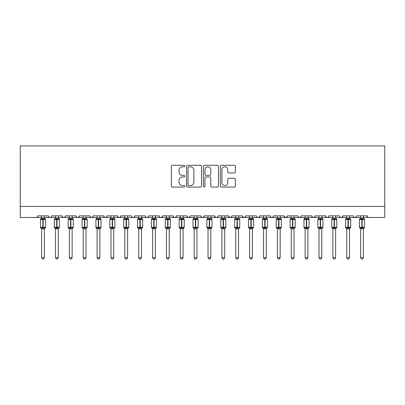 <?xml version="1.0" encoding="UTF-8"?>
<svg xmlns="http://www.w3.org/2000/svg" width="405" height="405" viewBox="0 0 405 405"><rect width="100%" height="100%" fill="white"/><g stroke="black" fill="none" stroke-linecap="round" stroke-linejoin="round"><path stroke-width="0.61" d="M184.746 166.045A0.764 0.764 0 0 0 183.986 165.286L172.414 165.286A1.088 1.088 0 0 0 171.325 166.374L171.325 185.976A1.088 1.088 0 0 0 172.414 187.064L183.986 187.064A0.764 0.764 0 0 0 184.746 186.305A0.764 0.764 0 0 0 183.986 185.541L182.488 185.541A3.483 3.483 0 0 1 179 182.058L179 180.422A3.483 3.483 0 0 1 182.488 176.939L183.986 176.939A0.764 0.764 0 0 0 184.746 176.175A0.764 0.764 0 0 0 183.986 175.411L182.488 175.411A3.483 3.483 0 0 1 179 171.928L179 170.292A3.483 3.483 0 0 1 182.488 166.809L183.986 166.809A0.764 0.764 0 0 0 184.746 166.045M234.328 172.96A1.088 1.088 0 0 0 235.421 171.872L235.421 166.374A1.088 1.088 0 0 0 234.328 165.286L221.479 165.286A1.088 1.088 0 0 0 220.391 166.374L220.391 185.976A1.088 1.088 0 0 0 221.479 187.064L234.328 187.064A1.088 1.088 0 0 0 235.421 185.976L235.421 179.334A1.088 1.088 0 0 0 234.328 178.246L228.83 178.246A1.088 1.088 0 0 0 227.742 179.334L227.742 182.63A2.911 2.911 0 0 1 224.826 185.541A2.911 2.911 0 0 1 221.915 182.63L221.915 169.72A2.911 2.911 0 0 1 224.826 166.809A2.911 2.911 0 0 1 227.742 169.72L227.742 171.872A1.088 1.088 0 0 0 228.83 172.96L234.328 172.96M20.25 206.413L384.75 206.413L384.75 145.937L20.25 145.937L20.25 217.505L36.06 217.505C36.946 217.541 37.498 216.984 37.726 215.845L48.266 215.845L48.873 217.131M201.548 166.374A1.088 1.088 0 0 0 200.46 165.286L187.606 165.286A1.088 1.088 0 0 0 186.518 166.374L186.518 185.976A1.088 1.088 0 0 0 187.606 187.064L200.46 187.064A1.088 1.088 0 0 0 201.548 185.976L201.548 166.374M204.54 165.286L217.394 165.286A1.088 1.088 0 0 1 218.482 166.374L218.482 185.976A1.088 1.088 0 0 1 217.394 187.064L211.896 187.064A1.088 1.088 0 0 1 210.802 185.976L210.802 178.028A1.088 1.088 0 0 0 209.714 176.939L206.069 176.939A1.088 1.088 0 0 0 204.976 178.028L204.976 186.305A0.764 0.764 0 0 1 204.216 187.064A0.764 0.764 0 0 1 203.452 186.305L203.452 166.374A1.088 1.088 0 0 1 204.54 165.286M44.383 217.505L49.931 217.505C49.051 217.541 48.494 216.984 48.266 215.845A1.666 1.666 0 0 0 49.931 217.505A1.666 1.666 0 0 0 51.597 215.845L62.137 215.845A1.666 1.666 0 0 0 63.803 217.505A1.666 1.666 0 0 0 65.468 215.845L76.008 215.845A1.666 1.666 0 0 0 77.669 217.505A1.666 1.666 0 0 0 79.334 215.845L89.875 215.845A1.666 1.666 0 0 0 91.54 217.505A1.666 1.666 0 0 0 93.206 215.845L103.746 215.845A1.666 1.666 0 0 0 105.411 217.505A1.666 1.666 0 0 0 107.077 215.845L117.617 215.845A1.666 1.666 0 0 0 119.283 217.505A1.666 1.666 0 0 0 120.943 215.845L131.488 215.845A1.666 1.666 0 0 0 133.149 217.505A1.666 1.666 0 0 0 134.814 215.845L145.355 215.845A1.666 1.666 0 0 0 147.02 217.505A1.666 1.666 0 0 0 148.686 215.845L159.226 215.845A1.666 1.666 0 0 0 160.891 217.505A1.666 1.666 0 0 0 162.557 215.845L173.097 215.845A1.666 1.666 0 0 0 174.763 217.505A1.666 1.666 0 0 0 176.423 215.845L186.968 215.845A1.666 1.666 0 0 0 188.629 217.505A1.666 1.666 0 0 0 190.294 215.845L200.834 215.845A1.666 1.666 0 0 0 202.5 217.505A1.666 1.666 0 0 0 204.166 215.845L214.706 215.845A1.666 1.666 0 0 0 216.371 217.505A1.666 1.666 0 0 0 218.032 215.845L228.577 215.845A1.666 1.666 0 0 0 230.237 217.505A1.666 1.666 0 0 0 231.903 215.845L242.443 215.845A1.666 1.666 0 0 0 244.109 217.505A1.666 1.666 0 0 0 245.774 215.845L256.314 215.845A1.666 1.666 0 0 0 257.98 217.505A1.666 1.666 0 0 0 259.645 215.845L270.186 215.845A1.666 1.666 0 0 0 271.851 217.505A1.666 1.666 0 0 0 273.512 215.845L284.057 215.845A1.666 1.666 0 0 0 285.717 217.505A1.666 1.666 0 0 0 287.383 215.845L297.923 215.845A1.666 1.666 0 0 0 299.589 217.505A1.666 1.666 0 0 0 301.254 215.845L311.794 215.845A1.666 1.666 0 0 0 313.46 217.505A1.666 1.666 0 0 0 315.125 215.845L325.666 215.845A1.666 1.666 0 0 0 327.331 217.505A1.666 1.666 0 0 0 328.992 215.845L339.532 215.845A1.666 1.666 0 0 0 341.197 217.505A1.666 1.666 0 0 0 342.863 215.845L353.403 215.845A1.666 1.666 0 0 0 355.069 217.505A1.666 1.666 0 0 0 356.734 215.845L367.274 215.845L367.583 216.812M356.734 215.845L356.127 217.131M342.863 215.845L342.255 217.131M328.992 215.845L328.683 216.812M321.783 217.505L327.331 217.505C326.445 217.541 325.893 216.984 325.666 215.845L326.273 217.131M315.125 215.845L314.513 217.131M307.911 217.505L313.46 217.505C312.574 217.541 312.022 216.984 311.794 215.845L312.402 217.131M301.254 215.845L300.647 217.131M294.04 217.505L299.589 217.505C298.708 217.541 298.151 216.984 297.923 215.845L298.232 216.812M287.383 215.845L286.775 217.131M284.057 215.845L284.664 217.131M270.186 215.845L270.793 217.131M259.645 215.845L259.033 217.131M238.56 217.505L244.109 217.505C244.995 217.541 245.546 216.984 245.774 215.845L245.167 217.131M231.903 215.845L231.295 217.131M228.577 215.845L229.184 217.131M214.706 215.845L215.313 217.131M204.166 215.845L203.558 217.131M200.834 215.845L201.442 217.131M190.294 215.845L189.687 217.131M186.968 215.845L187.576 217.131M169.214 217.505L174.763 217.505C173.877 217.541 173.325 216.984 173.097 215.845L173.704 217.131M155.343 217.505L160.891 217.505C161.772 217.541 162.329 216.984 162.557 215.845L161.944 217.131M141.472 217.505L147.02 217.505C147.901 217.541 148.458 216.984 148.686 215.845L148.078 217.131M127.6 217.505L133.149 217.505C134.035 217.541 134.587 216.984 134.814 215.845L134.207 217.131M113.734 217.505L119.283 217.505C120.163 217.541 120.72 216.984 120.943 215.845L120.336 217.131M117.617 215.845L118.225 217.131M99.863 217.505L105.411 217.505C106.292 217.541 106.849 216.984 107.077 215.845L106.464 217.131M110.96 217.505L105.411 217.505C104.53 217.541 103.974 216.984 103.746 215.845L104.353 217.131M85.992 217.505L91.54 217.505C92.426 217.541 92.978 216.984 93.206 215.845L92.598 217.131M97.089 217.505L91.54 217.505C90.659 217.541 90.102 216.984 89.875 215.845L90.487 217.131M72.125 217.505L77.669 217.505C76.788 217.541 76.236 216.984 76.008 215.845L76.616 217.131M55.48 217.505L49.931 217.505C50.812 217.541 51.369 216.984 51.597 215.845L50.989 217.131M367.274 215.845A1.666 1.666 0 0 0 368.94 217.505C368.054 217.541 367.502 216.984 367.274 215.845M384.75 206.413L384.75 217.505L363.391 217.505M36.06 217.505C36.946 217.541 37.498 216.984 37.726 215.845A1.666 1.666 0 0 1 36.06 217.505L41.609 217.505M58.254 217.505L63.803 217.505C64.684 217.541 65.24 216.984 65.468 215.845M69.351 217.505L63.803 217.505C62.917 217.541 62.365 216.984 62.137 215.845M83.217 217.505L77.669 217.505L79.157 216.594M124.831 217.505L119.283 217.505L118.209 217.115M138.697 217.505L133.149 217.505C132.268 217.541 131.711 216.984 131.488 215.845M152.569 217.505L147.02 217.505C146.139 217.541 145.582 216.984 145.355 215.845M166.44 217.505L160.891 217.505L159.818 217.115M180.306 217.505L174.763 217.505L175.831 217.115M183.08 217.505L188.629 217.505L189.702 217.115M194.177 217.505L188.629 217.505L187.145 216.594M196.952 217.505L202.5 217.505L203.573 217.115M208.048 217.505L202.5 217.505L201.427 217.115M210.823 217.505L216.371 217.505C217.252 217.541 217.809 216.984 218.032 215.845M221.92 217.505L216.371 217.505L215.298 217.115M224.694 217.505L230.237 217.505L231.311 217.115M235.786 217.505L230.237 217.505L228.754 216.594M249.657 217.505L244.109 217.505L242.625 216.594M252.431 217.505L257.98 217.505L259.053 217.115M263.528 217.505L257.98 217.505L256.907 217.115M266.303 217.505L271.851 217.505L272.919 217.115M277.4 217.505L271.851 217.505L270.778 217.115M280.169 217.505L285.717 217.505L287.206 216.594M291.266 217.505L285.717 217.505L284.234 216.594M305.137 217.505L299.589 217.505L300.662 217.115M319.008 217.505L313.46 217.505L314.528 217.115M332.875 217.505L327.331 217.505L328.399 217.115M335.649 217.505L341.197 217.505L342.271 217.115M346.746 217.505L341.197 217.505L340.129 217.115M349.52 217.505L355.069 217.505L356.142 217.115M360.617 217.505L355.069 217.505L353.995 217.115M188.806 166.809A0.764 0.764 0 0 0 188.041 167.569L188.041 184.781A0.764 0.764 0 0 0 188.806 185.541L190.385 185.541A3.483 3.483 0 0 0 193.868 182.058L193.868 170.292A3.483 3.483 0 0 0 190.385 166.809L188.806 166.809M210.802 169.776A2.911 2.911 0 0 0 207.892 166.865A2.911 2.911 0 0 0 204.976 169.776L204.976 174.322A1.088 1.088 0 0 0 206.069 175.411L209.714 175.411A1.088 1.088 0 0 0 210.802 174.322L210.802 169.776M41.609 228.967L40.444 227.301L45.547 227.301L45.547 219.53L44.383 217.865L45.183 219.009A0.557 0.557 0 0 1 45.547 219.53L40.444 219.53A0.557 0.557 0 0 1 40.809 219.009L40.444 219.53L40.444 227.301A0.557 0.557 0 0 0 40.809 227.823L41.209 227.407L42.829 227.797L44.788 227.407L45.026 227.767A1.22 1.164 0 0 0 44.383 228.79L44.383 228.79M45.547 227.301A0.557 0.557 0 0 1 45.183 227.823L44.383 228.967L45.547 227.301L45.547 219.53M41.609 228.779L41.609 257.62L44.383 257.62L44.383 228.734L41.609 228.79A1.22 1.164 0 0 0 40.971 227.767M41.609 218.042L44.383 218.042A1.22 1.164 180 0 0 45.026 219.065L44.788 219.424L43.163 219.034L41.209 219.424L40.971 219.065A1.22 1.164 180 0 0 41.609 218.042L41.609 215.845M41.609 218.098L41.209 219.424L40.971 219.065M42.829 217.936L42.829 228.896L41.609 228.734L41.209 227.407M44.383 215.845L44.383 218.052M44.383 218.098L44.788 219.424M44.788 227.407L44.383 228.734M44.383 257.62L43.553 259.063L42.444 259.063L41.609 257.62M55.48 228.967L54.316 227.301L59.419 227.301L59.419 219.53L58.254 217.865L59.054 219.009A0.557 0.557 0 0 1 59.419 219.53L54.316 219.53A0.557 0.557 0 0 1 54.68 219.009L54.316 219.53L54.316 227.301A0.557 0.557 0 0 0 54.68 227.823L55.075 227.407L56.7 227.797L58.654 227.407L58.892 227.767A1.22 1.164 0 0 0 58.254 228.79L58.254 228.79M59.419 227.301A0.557 0.557 0 0 1 59.054 227.823L58.254 228.967L59.419 227.301L59.419 219.53M55.48 228.779L55.48 257.62L58.254 257.62L58.254 228.734L55.48 228.79A1.22 1.164 0 0 0 54.837 227.767M55.48 218.042L58.254 218.042A1.22 1.164 180 0 0 58.892 219.065L58.654 219.424L57.034 219.034L55.075 219.424L54.837 219.065A1.22 1.164 180 0 0 55.48 218.042L55.48 215.845M69.351 228.967L68.182 227.301L73.29 227.301L73.29 219.53L72.125 217.865L72.925 219.009A0.557 0.557 0 0 1 73.29 219.53L68.182 219.53A0.557 0.557 0 0 1 68.546 219.009L68.182 219.53L68.182 227.301A0.557 0.557 0 0 0 68.546 227.823L68.946 227.407L70.571 227.797L72.525 227.407L72.763 227.767A1.22 1.164 0 0 0 72.125 228.79L72.125 228.79M73.29 227.301A0.557 0.557 0 0 1 72.925 227.823L72.125 228.967L73.29 227.301L73.29 219.53M69.351 228.779L69.351 257.62L72.125 257.62L72.125 228.734L69.351 228.79A1.22 1.164 0 0 0 68.708 227.767M69.351 218.042L72.125 218.042A1.22 1.164 180 0 0 72.763 219.065L72.525 219.424L70.9 219.034L68.946 219.424L68.708 219.065A1.22 1.164 180 0 0 69.351 218.042L69.351 215.845M83.217 228.967L82.053 227.301L87.156 227.301L87.156 219.53L85.992 217.865L86.797 219.009A0.557 0.557 0 0 1 87.156 219.53L82.053 219.53A0.557 0.557 0 0 1 82.418 219.009L82.053 219.53L82.053 227.301A0.557 0.557 0 0 0 82.418 227.823L82.817 227.407L84.437 227.797L86.397 227.407L86.635 227.767A1.22 1.164 0 0 0 85.992 228.79L85.992 228.79M87.156 227.301A0.557 0.557 0 0 1 86.797 227.823L85.992 228.967L87.156 227.301L87.156 219.53M83.217 228.779L83.217 257.62L85.992 257.62L85.992 228.734L83.217 228.79A1.22 1.164 0 0 0 82.579 227.767M83.217 218.042L85.992 218.042A1.22 1.164 180 0 0 86.635 219.065L86.397 219.424L84.772 219.034L82.817 219.424L82.579 219.065A1.22 1.164 180 0 0 83.217 218.042L83.217 215.845M97.089 228.967L95.924 227.301L101.027 227.301L101.027 219.53L99.863 217.865L100.663 219.009A0.557 0.557 0 0 1 101.027 219.53L95.924 219.53A0.557 0.557 0 0 1 96.289 219.009L95.924 219.53L95.924 227.301A0.557 0.557 0 0 0 96.289 227.823L96.689 227.407L98.309 227.797L100.268 227.407L100.506 227.767A1.22 1.164 0 0 0 99.863 228.79L99.863 228.79M101.027 227.301A0.557 0.557 0 0 1 100.663 227.823L99.863 228.967L101.027 227.301L101.027 219.53M97.089 228.779L97.089 257.62L99.863 257.62L99.863 228.734L97.089 228.79A1.22 1.164 0 0 0 96.446 227.767M97.089 218.042L99.863 218.042A1.22 1.164 180 0 0 100.506 219.065L100.268 219.424L98.643 219.034L96.689 219.424L96.446 219.065A1.22 1.164 180 0 0 97.089 218.042L97.089 215.845M55.48 218.098L55.075 219.424L54.837 219.065M56.7 217.936L56.7 228.896L55.48 228.734L55.075 227.407M58.254 215.845L58.254 218.052M58.254 218.098L58.654 219.424M58.654 227.407L58.254 228.734M58.254 257.62L57.419 259.063L56.31 259.063L55.48 257.62M69.346 218.098L68.946 219.424L68.708 219.065M70.571 217.936L70.571 228.896L69.346 228.734L68.946 227.407M72.125 215.845L72.125 218.052M72.125 218.098L72.525 219.424M72.525 227.407L72.125 228.734M72.125 257.62L71.29 259.063L70.181 259.063L69.351 257.62M83.217 218.098L82.817 219.424L82.579 219.065M84.437 217.936L84.437 228.896L83.217 228.734L82.817 227.407M85.992 215.845L85.992 218.052M85.992 218.098L86.397 219.424M86.397 227.407L85.992 228.734M85.992 257.62L85.161 259.063L84.053 259.063L83.217 257.62M97.089 218.098L96.689 219.424L96.446 219.065M98.309 217.936L98.309 228.896L97.089 228.734L96.689 227.407M99.863 215.845L99.863 218.052M99.863 218.098L100.268 219.424M100.268 227.407L99.863 228.734M99.863 257.62L99.033 259.063L97.924 259.063L97.089 257.62M110.96 228.967L109.795 227.301L114.898 227.301L114.898 219.53L113.734 217.865L114.534 219.009A0.557 0.557 0 0 1 114.898 219.53L109.795 219.53A0.557 0.557 0 0 1 110.16 219.009L109.795 219.53L109.795 227.301A0.557 0.557 0 0 0 110.16 227.823L110.555 227.407L112.18 227.797L114.134 227.407L114.372 227.767A1.22 1.164 0 0 0 113.734 228.79L113.734 228.79M114.898 227.301A0.557 0.557 0 0 1 114.534 227.823L113.734 228.967L114.898 227.301L114.898 219.53M110.96 228.779L110.96 257.62L113.734 257.62L113.734 228.734L110.96 228.79A1.22 1.164 0 0 0 110.317 227.767M110.96 218.042L113.734 218.042A1.22 1.164 180 0 0 114.372 219.065L114.134 219.424L112.514 219.034L110.555 219.424L110.317 219.065A1.22 1.164 180 0 0 110.96 218.042L110.96 215.845M110.96 218.098L110.555 219.424L110.317 219.065M112.18 217.936L112.18 228.896L110.96 228.734L110.555 227.407M113.734 215.845L113.734 218.052M113.734 218.098L114.134 219.424M114.134 227.407L113.734 228.734M113.734 257.62L112.899 259.063L111.79 259.063L110.96 257.62M124.831 228.967L123.662 227.301L128.77 227.301L128.77 219.53L127.6 217.865L128.405 219.009A0.557 0.557 0 0 1 128.77 219.53L123.662 219.53A0.557 0.557 0 0 1 124.026 219.009L123.662 219.53L123.662 227.301A0.557 0.557 0 0 0 124.026 227.823L124.426 227.407L126.051 227.797L128.005 227.407L128.243 227.767A1.22 1.164 0 0 0 127.6 228.79L127.6 228.79M128.77 227.301A0.557 0.557 0 0 1 128.405 227.823L127.6 228.967L128.77 227.301L128.77 219.53M124.831 228.779L124.831 257.62L127.6 257.62L127.605 228.734L124.831 228.79A1.22 1.164 0 0 0 124.188 227.767M124.831 218.042L127.6 218.042A1.22 1.164 180 0 0 128.243 219.065L128.005 219.424L126.38 219.034L124.426 219.424L124.188 219.065A1.22 1.164 180 0 0 124.831 218.042L124.831 215.845M124.826 218.098L124.426 219.424L124.188 219.065M126.051 217.936L126.051 228.896L124.826 228.734L124.426 227.407M127.6 215.845L127.6 218.052M127.605 218.098L128.005 219.424M128.005 227.407L127.605 228.734M127.6 257.62L126.77 259.063L125.661 259.063L124.831 257.62M138.697 228.967L137.533 227.301L142.636 227.301L142.636 219.53L141.472 217.865L142.271 219.009A0.557 0.557 0 0 1 142.636 219.53L137.533 219.53A0.557 0.557 0 0 1 137.897 219.009L137.533 219.53L137.533 227.301A0.557 0.557 0 0 0 137.897 227.823L138.297 227.407L139.917 227.797L141.877 227.407L142.115 227.767A1.22 1.164 0 0 0 141.472 228.79L141.472 228.79M142.636 227.301A0.557 0.557 0 0 1 142.271 227.823L141.472 228.967L142.636 227.301L142.636 219.53M138.697 228.779L138.697 257.62L141.472 257.62L141.472 228.734L138.697 228.79A1.22 1.164 0 0 0 138.059 227.767M138.697 218.042L141.472 218.042A1.22 1.164 180 0 0 142.115 219.065L141.877 219.424L140.251 219.034L138.297 219.424L138.059 219.065A1.22 1.164 180 0 0 138.697 218.042L138.697 215.845M138.697 218.098L138.297 219.424L138.059 219.065M139.917 217.936L139.917 228.896L138.697 228.734L138.297 227.407M141.472 215.845L141.472 218.052M141.472 218.098L141.877 219.424M141.877 227.407L141.472 228.734M141.472 257.62L140.641 259.063L139.533 259.063L138.697 257.62M152.569 228.967L151.404 227.301L156.507 227.301L156.507 219.53L155.343 217.865L156.143 219.009A0.557 0.557 0 0 1 156.507 219.53L151.404 219.53A0.557 0.557 0 0 1 151.769 219.009L151.404 219.53L151.404 227.301A0.557 0.557 0 0 0 151.769 227.823L152.164 227.407L153.789 227.797L155.743 227.407L155.986 227.767A1.22 1.164 0 0 0 155.343 228.79L155.343 228.79M156.507 227.301A0.557 0.557 0 0 1 156.143 227.823L155.343 228.967L156.507 227.301L156.507 219.53M152.569 228.779L152.569 257.62L155.343 257.62L155.343 228.734L152.569 228.79A1.22 1.164 0 0 0 151.926 227.767M152.569 218.042L155.343 218.042A1.22 1.164 180 0 0 155.986 219.065L155.743 219.424L154.123 219.034L152.164 219.424L151.926 219.065A1.22 1.164 180 0 0 152.569 218.042L152.569 215.845M152.569 218.098L152.164 219.424L151.926 219.065M153.789 217.936L153.789 228.896L152.569 228.734L152.164 227.407M155.343 215.845L155.343 218.052M155.343 218.098L155.743 219.424M155.743 227.407L155.343 228.734M155.343 257.62L154.507 259.063L153.399 259.063L152.569 257.62M166.44 228.967L165.275 227.301L170.378 227.301L170.378 219.53L169.214 217.865L170.014 219.009A0.557 0.557 0 0 1 170.378 219.53L165.275 219.53A0.557 0.557 0 0 1 165.635 219.009L165.275 219.53L165.275 227.301A0.557 0.557 0 0 0 165.635 227.823L166.035 227.407L167.66 227.797L169.614 227.407L169.852 227.767A1.22 1.164 0 0 0 169.214 228.79L169.214 228.79M170.378 227.301A0.557 0.557 0 0 1 170.014 227.823L169.214 228.967L170.378 227.301L170.378 219.53M166.44 228.779L166.44 257.62L169.214 257.62L169.214 228.734L166.44 228.79A1.22 1.164 0 0 0 165.797 227.767M166.44 218.042L169.214 218.042A1.22 1.164 180 0 0 169.852 219.065L169.614 219.424L167.994 219.034L166.035 219.424L165.797 219.065A1.22 1.164 180 0 0 166.44 218.042L166.44 215.845M166.44 218.098L166.035 219.424L165.797 219.065M167.66 217.936L167.66 228.896L166.44 228.734L166.035 227.407M169.214 215.845L169.214 218.052M169.214 218.098L169.614 219.424M169.614 227.407L169.214 228.734M169.214 257.62L168.379 259.063L167.27 259.063L166.44 257.62M180.306 228.967L179.142 227.301L184.25 227.301L184.25 219.53L183.08 217.865L183.885 219.009A0.557 0.557 0 0 1 184.25 219.53L179.142 219.53A0.557 0.557 0 0 1 179.506 219.009L179.142 219.53L179.142 227.301A0.557 0.557 0 0 0 179.506 227.823L179.906 227.407L181.531 227.797L183.485 227.407L183.723 227.767A1.22 1.164 0 0 0 183.08 228.79L183.08 228.79M184.25 227.301A0.557 0.557 0 0 1 183.885 227.823L183.08 228.967L184.25 227.301L184.25 219.53M180.306 228.779L180.306 257.62L183.08 257.62L183.085 228.734L180.306 228.79A1.22 1.164 0 0 0 179.668 227.767M180.306 218.042L183.08 218.042A1.22 1.164 180 0 0 183.723 219.065L183.485 219.424L181.86 219.034L179.906 219.424L179.668 219.065A1.22 1.164 180 0 0 180.306 218.042L180.306 215.845M180.306 218.098L179.906 219.424L179.668 219.065M181.531 217.936L181.531 228.896L180.306 228.734L179.906 227.407M183.08 215.845L183.08 218.052M183.085 218.098L183.485 219.424M183.485 227.407L183.085 228.734M183.08 257.62L182.25 259.063L181.141 259.063L180.306 257.62M194.177 228.967L193.013 227.301L198.116 227.301L198.116 219.53L196.952 217.865L197.751 219.009A0.557 0.557 0 0 1 198.116 219.53L193.013 219.53A0.557 0.557 0 0 1 193.377 219.009L193.013 219.53L193.013 227.301A0.557 0.557 0 0 0 193.377 227.823L193.777 227.407L195.397 227.797L197.356 227.407L197.594 227.767A1.22 1.164 0 0 0 196.952 228.79L196.952 228.79M198.116 227.301A0.557 0.557 0 0 1 197.751 227.823L196.952 228.967L198.116 227.301L198.116 219.53M194.177 228.779L194.177 257.62L196.952 257.62L196.952 228.734L194.177 228.79A1.22 1.164 0 0 0 193.539 227.767M194.177 218.042L196.952 218.042A1.22 1.164 180 0 0 197.594 219.065L197.356 219.424L195.731 219.034L193.777 219.424L193.539 219.065A1.22 1.164 180 0 0 194.177 218.042L194.177 215.845M194.177 218.098L193.777 219.424L193.539 219.065M195.397 217.936L195.397 228.896L194.177 228.734L193.777 227.407M196.952 215.845L196.952 218.052M196.952 218.098L197.356 219.424M197.356 227.407L196.952 228.734M196.952 257.62L196.121 259.063L195.013 259.063L194.177 257.62M208.048 228.967L206.884 227.301L211.987 227.301L211.987 219.53L210.823 217.865L211.623 219.009A0.557 0.557 0 0 1 211.987 219.53L206.884 219.53A0.557 0.557 0 0 1 207.249 219.009L206.884 219.53L206.884 227.301A0.557 0.557 0 0 0 207.249 227.823L207.644 227.407L209.269 227.797L211.223 227.407L211.461 227.767A1.22 1.164 0 0 0 210.823 228.79L210.823 228.79M211.987 227.301A0.557 0.557 0 0 1 211.623 227.823L210.823 228.967L211.987 227.301L211.987 219.53M208.048 228.779L208.048 257.62L210.823 257.62L210.823 228.734L208.048 228.79A1.22 1.164 0 0 0 207.406 227.767M208.048 218.042L210.823 218.042A1.22 1.164 180 0 0 211.461 219.065L211.223 219.424L209.603 219.034L207.644 219.424L207.406 219.065A1.22 1.164 180 0 0 208.048 218.042L208.048 215.845M208.048 218.098L207.644 219.424L207.406 219.065M209.269 217.936L209.269 228.896L208.048 228.734L207.644 227.407M210.823 215.845L210.823 218.052M210.823 218.098L211.223 219.424M211.223 227.407L210.823 228.734M210.823 257.62L209.987 259.063L208.879 259.063L208.048 257.62M221.92 228.967L220.75 227.301L225.858 227.301L225.858 219.53L224.694 217.865L225.494 219.009A0.557 0.557 0 0 1 225.858 219.53L220.75 219.53A0.557 0.557 0 0 1 221.115 219.009L220.75 219.53L220.75 227.301A0.557 0.557 0 0 0 221.115 227.823L221.515 227.407L223.14 227.797L225.094 227.407L225.332 227.767A1.22 1.164 0 0 0 224.694 228.79L224.694 228.79M225.858 227.301A0.557 0.557 0 0 1 225.494 227.823L224.694 228.967L225.858 227.301L225.858 219.53M221.92 228.779L221.92 257.62L224.694 257.62L224.694 228.734L221.92 228.79A1.22 1.164 0 0 0 221.277 227.767M221.92 218.042L224.694 218.042A1.22 1.164 180 0 0 225.332 219.065L225.094 219.424L223.469 219.034L221.515 219.424L221.277 219.065A1.22 1.164 180 0 0 221.92 218.042L221.92 215.845M221.915 218.098L221.515 219.424L221.277 219.065M223.14 217.936L223.14 228.896L221.915 228.734L221.515 227.407M224.694 215.845L224.694 218.052M224.694 218.098L225.094 219.424M225.094 227.407L224.694 228.734M224.694 257.62L223.859 259.063L222.75 259.063L221.92 257.62M235.786 228.967L234.622 227.301L239.725 227.301L239.725 219.53L238.56 217.865L239.365 219.009A0.557 0.557 0 0 1 239.725 219.53L234.622 219.53A0.557 0.557 0 0 1 234.986 219.009L234.622 219.53L234.622 227.301A0.557 0.557 0 0 0 234.986 227.823L235.386 227.407L237.006 227.797L238.965 227.407L239.203 227.767A1.22 1.164 0 0 0 238.56 228.79L238.56 228.79M239.725 227.301A0.557 0.557 0 0 1 239.365 227.823L238.56 228.967L239.725 227.301L239.725 219.53M235.786 228.779L235.786 257.62L238.56 257.62L238.56 228.734L235.786 228.79A1.22 1.164 0 0 0 235.148 227.767M235.786 218.042L238.56 218.042A1.22 1.164 180 0 0 239.203 219.065L238.965 219.424L237.34 219.034L235.386 219.424L235.148 219.065A1.22 1.164 180 0 0 235.786 218.042L235.786 215.845M235.786 218.098L235.386 219.424L235.148 219.065M237.006 217.936L237.006 228.896L235.786 228.734L235.386 227.407M238.56 215.845L238.56 218.052M238.56 218.098L238.965 219.424M238.965 227.407L238.56 228.734M238.56 257.62L237.73 259.063L236.621 259.063L235.786 257.62M249.657 228.967L248.493 227.301L253.596 227.301L253.596 219.53L252.431 217.865L253.231 219.009A0.557 0.557 0 0 1 253.596 219.53L248.493 219.53A0.557 0.557 0 0 1 248.857 219.009L248.493 219.53L248.493 227.301A0.557 0.557 0 0 0 248.857 227.823L249.257 227.407L250.877 227.797L252.836 227.407L253.074 227.767A1.22 1.164 0 0 0 252.431 228.79L252.431 228.79M253.596 227.301A0.557 0.557 0 0 1 253.231 227.823L252.431 228.967L253.596 227.301L253.596 219.53M249.657 228.779L249.657 257.62L252.431 257.62L252.431 228.734L249.657 228.79A1.22 1.164 0 0 0 249.014 227.767M249.657 218.042L252.431 218.042A1.22 1.164 180 0 0 253.074 219.065L252.836 219.424L251.211 219.034L249.257 219.424L249.014 219.065A1.22 1.164 180 0 0 249.657 218.042L249.657 215.845M249.657 218.098L249.257 219.424L249.014 219.065M250.877 217.936L250.877 228.896L249.657 228.734L249.257 227.407M252.431 215.845L252.431 218.052M252.431 218.098L252.836 219.424M252.836 227.407L252.431 228.734M252.431 257.62L251.601 259.063L250.493 259.063L249.657 257.62M263.528 228.967L262.364 227.301L267.467 227.301L267.467 219.53L266.303 217.865L267.103 219.009A0.557 0.557 0 0 1 267.467 219.53L262.364 219.53A0.557 0.557 0 0 1 262.729 219.009L262.364 219.53L262.364 227.301A0.557 0.557 0 0 0 262.729 227.823L263.123 227.407L264.748 227.797L266.703 227.407L266.941 227.767A1.22 1.164 0 0 0 266.303 228.79L266.303 228.79M267.467 227.301A0.557 0.557 0 0 1 267.103 227.823L266.303 228.967L267.467 227.301L267.467 219.53M263.528 228.779L263.528 257.62L266.303 257.62L266.303 228.734L263.528 228.79A1.22 1.164 0 0 0 262.885 227.767M263.528 218.042L266.303 218.042A1.22 1.164 180 0 0 266.941 219.065L266.703 219.424L265.083 219.034L263.123 219.424L262.885 219.065A1.22 1.164 180 0 0 263.528 218.042L263.528 215.845M263.528 218.098L263.123 219.424L262.885 219.065M264.748 217.936L264.748 228.896L263.528 228.734L263.123 227.407M266.303 215.845L266.303 218.052M266.303 218.098L266.703 219.424M266.703 227.407L266.303 228.734M266.303 257.62L265.467 259.063L264.359 259.063L263.528 257.62M277.4 228.967L276.23 227.301L281.338 227.301L281.338 219.53L280.169 217.865L280.974 219.009A0.557 0.557 0 0 1 281.338 219.53L276.23 219.53A0.557 0.557 0 0 1 276.595 219.009L276.23 219.53L276.23 227.301A0.557 0.557 0 0 0 276.595 227.823L276.995 227.407L278.62 227.797L280.574 227.407L280.812 227.767A1.22 1.164 0 0 0 280.169 228.79L280.169 228.79M281.338 227.301A0.557 0.557 0 0 1 280.974 227.823L280.169 228.967L281.338 227.301L281.338 219.53M277.4 228.779L277.4 257.62L280.169 257.62L280.174 228.734L277.4 228.79A1.22 1.164 0 0 0 276.757 227.767M277.4 218.042L280.169 218.042A1.22 1.164 180 0 0 280.812 219.065L280.574 219.424L278.949 219.034L276.995 219.424L276.757 219.065A1.22 1.164 180 0 0 277.4 218.042L277.4 215.845M277.395 218.098L276.995 219.424L276.757 219.065M278.62 217.936L278.62 228.896L277.395 228.734L276.995 227.407M280.169 215.845L280.169 218.052M280.174 218.098L280.574 219.424M280.574 227.407L280.174 228.734M280.169 257.62L279.339 259.063L278.23 259.063L277.4 257.62M291.266 228.967L290.101 227.301L295.204 227.301L295.204 219.53L294.04 217.865L294.84 219.009A0.557 0.557 0 0 1 295.204 219.53L290.101 219.53A0.557 0.557 0 0 1 290.466 219.009L290.101 219.53L290.101 227.301A0.557 0.557 0 0 0 290.466 227.823L290.866 227.407L292.486 227.797L294.445 227.407L294.683 227.767A1.22 1.164 0 0 0 294.04 228.79L294.04 228.79M295.204 227.301A0.557 0.557 0 0 1 294.84 227.823L294.04 228.967L295.204 227.301L295.204 219.53M291.266 228.779L291.266 257.62L294.04 257.62L294.04 228.734L291.266 228.79A1.22 1.164 0 0 0 290.628 227.767M291.266 218.042L294.04 218.042A1.22 1.164 180 0 0 294.683 219.065L294.445 219.424L292.82 219.034L290.866 219.424L290.628 219.065A1.22 1.164 180 0 0 291.266 218.042L291.266 215.845M291.266 218.098L290.866 219.424L290.628 219.065M292.486 217.936L292.486 228.896L291.266 228.734L290.866 227.407M294.04 215.845L294.04 218.052M294.04 218.098L294.445 219.424M294.445 227.407L294.04 228.734M294.04 257.62L293.21 259.063L292.101 259.063L291.266 257.62M305.137 228.967L303.973 227.301L309.076 227.301L309.076 219.53L307.911 217.865L308.711 219.009A0.557 0.557 0 0 1 309.076 219.53L303.973 219.53A0.557 0.557 0 0 1 304.337 219.009L303.973 219.53L303.973 227.301A0.557 0.557 0 0 0 304.337 227.823L304.732 227.407L306.357 227.797L308.311 227.407L308.554 227.767A1.22 1.164 0 0 0 307.911 228.79L307.911 228.79M309.076 227.301A0.557 0.557 0 0 1 308.711 227.823L307.911 228.967L309.076 227.301L309.076 219.53M305.137 228.779L305.137 257.62L307.911 257.62L307.911 228.734L305.137 228.79A1.22 1.164 0 0 0 304.494 227.767M305.137 218.042L307.911 218.042A1.22 1.164 180 0 0 308.554 219.065L308.311 219.424L306.691 219.034L304.732 219.424L304.494 219.065A1.22 1.164 180 0 0 305.137 218.042L305.137 215.845M305.137 218.098L304.732 219.424L304.494 219.065M306.357 217.936L306.357 228.896L305.137 228.734L304.732 227.407M307.911 215.845L307.911 218.052M307.911 218.098L308.311 219.424M308.311 227.407L307.911 228.734M307.911 257.62L307.076 259.063L305.967 259.063L305.137 257.62M319.008 228.967L317.844 227.301L322.947 227.301L322.947 219.53L321.783 217.865L322.582 219.009A0.557 0.557 0 0 1 322.947 219.53L317.844 219.53A0.557 0.557 0 0 1 318.203 219.009L317.844 219.53L317.844 227.301A0.557 0.557 0 0 0 318.203 227.823L318.603 227.407L320.228 227.797L322.183 227.407L322.421 227.767A1.22 1.164 0 0 0 321.783 228.79L321.783 228.79M322.947 227.301A0.557 0.557 0 0 1 322.582 227.823L321.783 228.967L322.947 227.301L322.947 219.53M319.008 228.779L319.008 257.62L321.783 257.62L321.783 228.734L319.008 228.79A1.22 1.164 0 0 0 318.365 227.767M319.008 218.042L321.783 218.042A1.22 1.164 180 0 0 322.421 219.065L322.183 219.424L320.563 219.034L318.603 219.424L318.365 219.065A1.22 1.164 180 0 0 319.008 218.042L319.008 215.845M319.008 218.098L318.603 219.424L318.365 219.065M320.228 217.936L320.228 228.896L319.008 228.734L318.603 227.407M321.783 215.845L321.783 218.052M321.783 218.098L322.183 219.424M322.183 227.407L321.783 228.734M321.783 257.62L320.947 259.063L319.839 259.063L319.008 257.62M332.875 228.967L331.71 227.301L336.818 227.301L336.818 219.53L335.649 217.865L336.454 219.009A0.557 0.557 0 0 1 336.818 219.53L331.71 219.53A0.557 0.557 0 0 1 332.075 219.009L331.71 219.53L331.71 227.301A0.557 0.557 0 0 0 332.075 227.823L332.475 227.407L334.1 227.797L336.054 227.407L336.292 227.767A1.22 1.164 0 0 0 335.649 228.79L335.649 228.79M336.818 227.301A0.557 0.557 0 0 1 336.454 227.823L335.649 228.967L336.818 227.301L336.818 219.53M332.875 228.779L332.875 257.62L335.649 257.62L335.654 228.734L332.875 228.79A1.22 1.164 0 0 0 332.237 227.767M332.875 215.845L332.875 218.098L335.649 218.042A1.22 1.164 180 0 0 336.292 219.065L336.054 219.424L334.429 219.034L332.475 219.424L332.075 219.009L332.875 217.865M332.875 218.098L332.475 219.424L332.237 219.065A1.22 1.164 180 0 0 332.875 218.042M334.1 217.936L334.1 228.896L332.875 228.734L332.475 227.407M335.649 215.845L335.649 218.052M335.654 218.098L336.054 219.424M336.054 227.407L335.654 228.734M335.649 257.62L334.819 259.063L333.71 259.063L332.875 257.62M346.746 228.967L345.581 227.301L350.684 227.301L350.684 219.53L349.52 217.865L350.32 219.009A0.557 0.557 0 0 1 350.684 219.53L345.581 219.53A0.557 0.557 0 0 1 345.946 219.009L345.581 219.53L345.581 227.301A0.557 0.557 0 0 0 345.946 227.823L346.346 227.407L347.966 227.797L349.925 227.407L350.163 227.767A1.22 1.164 0 0 0 349.52 228.79L349.52 228.79M350.684 227.301A0.557 0.557 0 0 1 350.32 227.823L349.52 228.967L350.684 227.301L350.684 219.53M346.746 228.779L346.746 257.62L349.52 257.62L349.52 228.734L346.746 228.79A1.22 1.164 0 0 0 346.108 227.767M346.746 218.042L349.52 218.042A1.22 1.164 180 0 0 350.163 219.065L349.925 219.424L348.3 219.034L346.346 219.424L346.108 219.065A1.22 1.164 180 0 0 346.746 218.042L346.746 215.845M346.746 218.098L346.346 219.424L346.108 219.065M347.966 217.936L347.966 228.896L346.746 228.734L346.346 227.407M349.52 215.845L349.52 218.052M349.52 218.098L349.925 219.424M349.925 227.407L349.52 228.734M349.52 257.62L348.69 259.063L347.581 259.063L346.746 257.62M360.617 228.967L359.453 227.301L364.556 227.301L364.556 219.53L363.391 217.865L364.191 219.009A0.557 0.557 0 0 1 364.556 219.53L359.453 219.53A0.557 0.557 0 0 1 359.817 219.009L359.453 219.53L359.453 227.301A0.557 0.557 0 0 0 359.817 227.823L360.212 227.407L361.837 227.797L363.791 227.407L364.029 227.767A1.22 1.164 0 0 0 363.391 228.79L363.391 228.79M364.556 227.301A0.557 0.557 0 0 1 364.191 227.823L363.391 228.967L364.556 227.301L364.556 219.53M360.617 228.779L360.617 257.62L363.391 257.62L363.391 228.734L360.617 228.79A1.22 1.164 0 0 0 359.974 227.767M360.617 215.845L360.617 218.098L363.391 218.042A1.22 1.164 180 0 0 364.029 219.065L363.791 219.424L362.171 219.034L360.212 219.424L359.817 219.009L360.617 217.865M360.617 218.098L360.212 219.424L359.974 219.065A1.22 1.164 180 0 0 360.617 218.042M361.837 217.936L361.837 228.896L360.617 228.734L360.212 227.407M363.391 215.845L363.391 218.052M363.391 218.098L363.791 219.424M363.791 227.407L363.391 228.734M363.391 257.62L362.556 259.063L361.447 259.063L360.617 257.62M43.163 228.896L43.163 217.936M57.034 228.896L57.034 217.936M70.9 228.896L70.9 217.936M84.772 228.896L84.772 217.936M98.643 228.896L98.643 217.936M112.514 228.896L112.514 217.936M126.38 228.896L126.38 217.936M140.251 228.896L140.251 217.936M154.123 228.896L154.123 217.936M167.994 228.896L167.994 217.936M181.86 228.896L181.86 217.936M195.731 228.896L195.731 217.936M209.603 228.896L209.603 217.936M223.469 228.896L223.469 217.936M237.34 228.896L237.34 217.936M251.211 228.896L251.211 217.936M265.083 228.896L265.083 217.936M278.949 228.896L278.949 217.936M292.82 228.896L292.82 217.936M306.691 228.896L306.691 217.936M320.563 228.896L320.563 217.936M334.429 228.896L334.429 217.936M348.3 228.896L348.3 217.936M362.171 228.896L362.171 217.936M40.809 219.009L41.609 217.865M54.68 219.009L55.48 217.865M68.546 219.009L69.351 217.865M82.418 219.009L83.217 217.865M96.289 219.009L97.089 217.865M110.16 219.009L110.96 217.865M124.026 219.009L124.831 217.865M137.897 219.009L138.697 217.865M151.769 219.009L152.569 217.865M165.635 219.009L166.44 217.865M179.506 219.009L180.306 217.865M193.377 219.009L194.177 217.865M207.249 219.009L208.048 217.865M221.115 219.009L221.92 217.865M234.986 219.009L235.786 217.865M248.857 219.009L249.657 217.865M262.729 219.009L263.528 217.865M276.595 219.009L277.4 217.865M290.466 219.009L291.266 217.865M304.337 219.009L305.137 217.865M318.203 219.009L319.008 217.865M345.946 219.009L346.746 217.865"/></g></svg>
